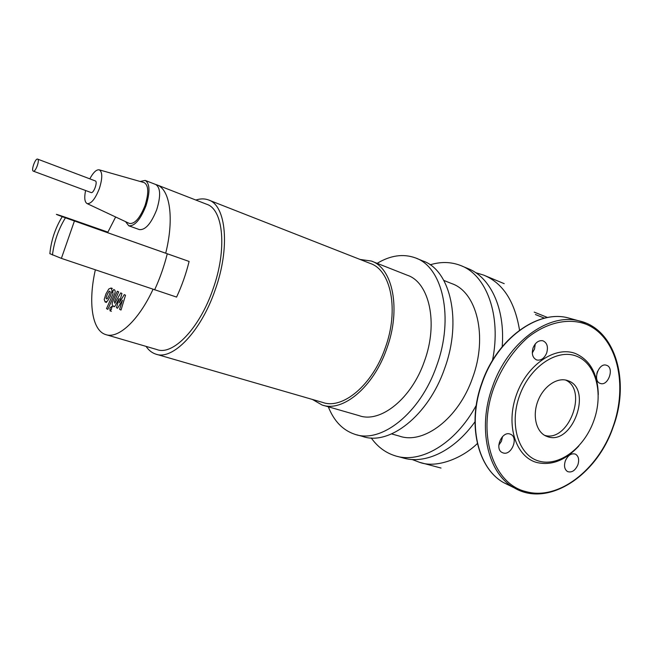 <?xml version="1.0" encoding="UTF-8"?>
<svg xmlns="http://www.w3.org/2000/svg" width="653" height="653" viewBox="0 0 653 653"><rect width="100%" height="100%" fill="white"/><g stroke="black" fill="none" stroke-linecap="round" stroke-linejoin="round"><path stroke-width="0.98" d="M106.088 298.013L106.439 298.927L107.312 298.641L109.059 295.507L110.202 292.046L109.859 291.14L108.978 291.434L107.223 294.585L106.088 298.013M107.459 301.147L110.381 296.176L112.112 290.561L111.051 288.03L108.822 288.961L105.917 293.932L104.211 299.466L105.109 301.964L107.459 301.147M107.851 309.359L114.357 294.568C115.385 292.299 115.434 290.74 114.504 289.883L113.744 289.508L112.471 292.397L112.985 292.65L112.92 294.119L106.529 308.649L107.851 309.359M111.5 306.535L109.933 308.265L110.047 310.877L111.557 309.13L111.5 306.535M124.29 294.609L119.262 302.78L121.948 293.475L120.732 292.887L114.789 303.237L114.43 301.539L118.675 291.883L117.311 291.222L112.985 301.074C111.957 303.343 111.908 304.918 112.838 305.808L114.642 306.73L119.132 298.543L116.479 307.685L117.556 308.249L122.486 300.217L119.581 309.302L121.017 310.044L125.523 295.205L124.29 294.609M33.368 171.159C35.654 172.131 40.07 159.642 37.629 159.112L37.564 159.095C35.254 158.222 30.903 170.596 33.327 171.143L33.368 171.159M95.224 180.889L95.289 180.914C98.007 181.567 93.714 193.639 91.151 192.57L91.036 192.529M371.957 261.29L407.276 275.223C429.282 282.316 438.579 322.982 424.393 361.305C411.472 398.91 380.299 423.405 359.183 415.675L323.243 405.333M360.064 259.453L371.304 261.029C392.771 267.869 401.309 309.204 386.796 348.563C373.54 387.172 342.564 412.598 322.027 404.982L312.42 399.456M208.887 200.104L370.243 263.445C391 270.048 399.22 309.979 385.221 347.959C372.43 385.205 342.523 409.798 322.672 402.419L156.655 354.359M195.859 200.047C200.373 198.561 204.544 198.512 208.372 199.9C226.158 205.107 230.444 247.756 215.049 290.275C200.781 331.904 172.416 360.774 155.683 354.073C151.888 352.808 148.68 350.253 146.068 346.392M157.177 184.979L206.593 204.226C223.399 209.148 227.383 249.389 212.894 289.418C199.467 328.606 172.735 355.893 156.916 349.559L106.423 334.793M155.553 184.44L156.761 184.823C169.878 188.946 174.457 218.11 165.707 253.209L65.839 217.939C56.68 214.502 58.533 214.984 71.389 219.367L107.884 232.15L115.638 216.992M165.707 253.209L189.109 261.445C186.064 273.787 181.893 285.671 176.588 297.082L61.382 258.376L49.857 253.682C51.154 240.377 55.276 228.044 62.231 216.674C52.844 213.156 54.803 213.662 68.108 218.2L107.892 232.133M140.183 181.477L145.195 180.408C149.953 183.534 150.223 191.949 146.011 205.662C140.444 219.645 134.689 226.354 128.755 225.783L125.556 221.653M145.317 180.457L155.724 184.505C160.565 187.656 160.891 196.047 156.72 209.678C151.169 223.563 145.382 230.207 139.358 229.595L128.755 225.783M89.804 178.84C93.314 172.359 96.473 169.364 99.297 169.853C102.545 171.984 102.578 178.171 99.403 188.431C95.281 198.92 91.191 203.973 87.135 203.605C84.637 202.161 84.123 197.794 85.584 190.513M143.97 182.554L144.223 182.628C148.606 185.338 148.892 192.929 145.072 205.393C140.003 218.102 134.787 224.126 129.425 223.465L129.065 223.302M107.884 232.15L107.606 232.762M153.006 289.369C138.485 320.786 118.046 339.274 105.606 334.556C91.861 330.279 88.114 301.898 95.297 270.056M154.606 289.891C159.928 278.309 164.148 266.269 167.274 253.78L62.231 216.674M167.274 253.78L189.109 261.445M474.96 421.814C453.876 451.411 424.548 464.773 402.64 457.802L397.538 456.431M476.225 405.407C455.304 444.097 420.263 464.095 395.179 455.802C385.548 452.798 377.565 446.848 371.231 437.951M443.828 280.431L451.631 283.557C476.682 291.809 488.028 336.287 472.568 377.867C458.528 418.679 423.511 444.758 399.375 436.098L391.612 433.919M416.434 258.319L422.858 260.947C450.276 269.95 462.357 320.623 444.562 368.667C428.344 415.781 389.139 445.966 362.75 436.465L356.758 434.825M377.14 263.33C390.47 255.356 403.179 253.527 415.292 257.853C442.579 266.783 454.472 317.644 436.588 365.966C420.279 413.349 381.115 443.779 354.865 434.302C342.809 430.262 333.961 421.095 328.32 406.795M430.139 264.808C440.734 261.584 450.823 261.78 460.398 265.42C486.322 274.668 501.7 315.089 492.493 360.423M461.883 266.04L467.532 268.391C490.158 276.766 505.34 308.069 502.181 346.71M547.647 436.694L545.998 436.065C536.08 431.739 532.219 415.52 537.933 400.926C543.516 386.282 557.246 376.961 567.457 380.536L567.775 380.65C593.161 388.502 572.534 445.828 547.647 436.694M578.738 446.089C565.4 460.447 551.377 465.907 536.66 462.463C515.625 456.765 505.495 424.842 516.458 394.706C527.118 364.472 555.556 345.429 575.734 353.64C590.23 360.252 597.756 373.9 598.295 394.575M576.558 356.187C596.165 363.631 603.682 393.759 593.773 420.85C584.141 448.023 558.984 467.026 538.888 461.075C518.653 455.557 508.956 424.809 519.51 395.8C529.771 366.692 557.115 348.318 576.558 356.187M577.897 464.781C575.269 470.568 571.848 472.854 567.645 471.613C564.567 469.613 563.784 466.087 565.286 461.018C567.881 455.288 571.261 452.994 575.415 454.121C578.591 456.088 579.415 459.639 577.897 464.781M565.212 461.222L565.988 459.402M503.169 452.937L502.214 452.553C494.256 449.003 501.798 430.956 509.952 434.025L510.679 434.302C518.809 437.641 511.47 455.867 503.169 452.937M533.085 347.837C535.403 342.49 538.66 340.131 542.847 340.768C547.1 342.694 548.373 346.759 546.683 352.971C544.316 358.407 541.002 360.742 536.75 359.983C532.636 357.991 531.411 353.942 533.085 347.837M532.293 352.971L534.505 349.061L535.264 343.927M606.719 365.345C614.62 367.908 608.147 386.445 600.401 383.466L600.221 383.409C592.32 381.026 598.572 362.456 606.351 365.223L606.719 365.345M596.842 373.508L597.617 371.206M498.794 445.183L501.447 441.224L502.532 436.579M565.571 380.038C588.402 390.11 568.363 442.897 544.586 435.331M72.956 220.526L73.234 220.004M71.079 219.865L71.389 219.367M65.406 217.849C58.403 229.325 54.085 241.708 52.452 254.988M74.401 221.057L61.382 258.376M519.535 330.173C514.776 301.319 502.826 282.961 483.677 275.109L475.653 272.66M535.411 314.526L544.488 318.182M412.067 459.483L419.463 462.291C436.326 468.658 462.226 458.422 477.351 443.534M511.985 486.452L504.002 482.82C477.751 468.707 467.017 423.789 482.249 382.682C497.211 339.038 537.501 309.783 567.775 317.791L571.693 318.868M525.077 492.305L514.14 487.783C487.799 473.613 477.114 428.221 492.533 386.609C507.699 342.425 548.283 312.746 578.68 320.786L585.847 323.055M494.076 387.156C501.928 367.108 513.078 350.637 527.526 337.723C546.863 322.272 568.608 317.627 586.272 324.304C617.281 337.095 628.357 384.846 612.849 427.217C598.156 469.793 558.372 500.827 526.179 491.644C493.439 484.412 476.437 434.261 494.076 387.156M106.627 302.461L105.288 302.045M112.389 288.455L111.051 288.03M112.798 306.934L111.443 306.51M111.402 311.293L110.063 310.885M95.289 180.914L37.629 159.112M91.102 192.553L33.327 171.143M87.135 203.605L129.425 223.465M99.297 169.853L144.223 182.628M547.589 317.513L534.211 312.11M419.463 462.291L441.012 468.054M485.212 275.754L504.214 283.671M613.069 427.291C596.638 475.808 547.671 508.091 514.14 487.783L504.002 482.82C477.547 468.593 466.789 423.617 481.996 382.585C496.925 339.013 537.256 309.734 567.775 317.791L578.68 320.786C615.379 328.386 630.537 381.368 613.069 427.282"/></g></svg>
